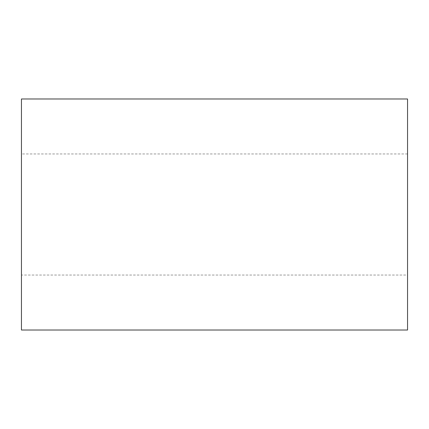 <?xml version="1.0" encoding="UTF-8"?>
<svg xmlns="http://www.w3.org/2000/svg" width="429" height="429" viewBox="0 0 429 429"><rect width="100%" height="100%" fill="white"/><g stroke="black" fill="none" stroke-linecap="round" stroke-linejoin="round"><path stroke-width="0.32" stroke-dasharray="2.15 1.61" d="M407.55 275.043L407.55 153.957L407.55 275.043L21.45 275.043L21.45 153.957L21.45 275.043M407.55 153.957L21.45 153.957M407.55 330.019L407.55 98.981M21.45 330.019L21.45 98.981"/><path stroke-width="0.64" d="M407.55 98.981L407.55 330.019L21.45 330.019L21.45 98.981L407.55 98.981"/></g></svg>
